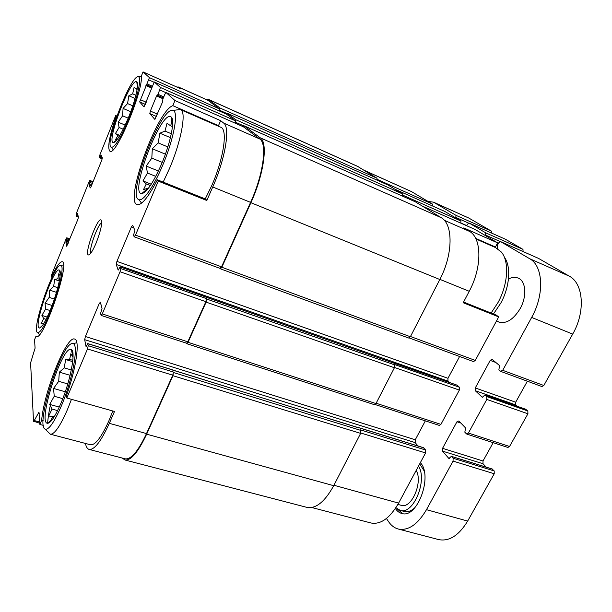 <?xml version="1.0" encoding="UTF-8"?>
<svg xmlns="http://www.w3.org/2000/svg" width="612" height="612" viewBox="0 0 612 612"><rect width="100%" height="100%" fill="white"/><g stroke="black" fill="none" stroke-linecap="round" stroke-linejoin="round"><path stroke-width="0.92" d="M50.375 309.856C57.551 292.452 62.309 271.108 59.418 270.137C54.101 265.608 32.344 328.866 39.55 328.032C41.937 327.474 45.54 321.415 50.375 309.856M43.926 323.289L41.035 323.603L43.712 318.561L41.899 315.41L45.571 309.098L45.074 303.215L49.189 297.378L49.717 290.134L53.657 286.332L54.69 279.409L57.842 278.766L58.721 273.793L60.114 275.744M60.902 403.346C70.464 381.077 76.079 351.196 71.397 349.674C62.829 343.095 36.575 424.46 47.812 423.29C51.056 422.663 55.417 416.015 60.902 403.346M52.793 418.914L51.064 420.176L52.686 416.389L48.731 416.068L52.012 409.068L49.687 404.41L54.231 396.255L53.565 388.436L58.698 381.299L59.341 372.157L64.291 367.888L65.606 359.519L69.638 359.374L70.824 353.774L73.027 357.408M161.66 163.786C170.817 142.328 175.292 119.286 171.092 116.93C161.461 108.791 128.91 194.065 141.686 193.621C146.628 192.711 153.291 182.766 161.66 163.786M148.594 188.052L143.529 189.575L146.26 183.944L142.963 180.93L147.469 173.043L146.191 166.074L151.799 158.125L152.327 148.77L158.164 142.879L159.885 133.194L165.003 131.067L167.038 123.257L170.603 125.804L171.888 121.811L172.63 124.596M128.466 117.558C135.397 100.689 139.368 83.286 136.767 81.901C131.029 76.607 105.593 143.109 113.465 142.588C116.777 141.724 121.78 133.378 128.466 117.558M117.58 138.97L115.484 139.781L117.825 135.65L115.408 133.592L119.065 127.472L118.185 122.163L122.607 115.798L123.058 108.423L127.556 103.566L128.841 95.778L132.674 93.835L134.074 87.432L136.652 89.191L137.509 86.231M37.087 336.478L36.009 336.149L34.547 339.744L35.083 348.151L30.6 362.87L33.507 421.209L39.811 423.252M52.096 277.267L51.416 277.037L51.247 275.744L66.035 239.017L66.762 237.793L67.022 238.94L66.226 241.312L68.674 242.176M116.754 116.464L115.722 115.53L116.907 116.035M116.158 116.211C109.242 136.56 107.184 148.249 109.984 151.286C115.691 156.626 143.292 91.05 141.349 76.079L143.04 71.902L180.609 88.732L178.689 87.202L207.935 100.314L219.471 108.921L219.188 110.902M364.002 170.235L411.448 191.571L432.386 204.033L432.447 205.938M444.901 211.492L460.859 220.978L460.905 223.181M475.134 229.492L497.632 242.857L495.437 247.018L494.221 246.988M463.575 302.053L496.317 315.126L498.688 316.894L475.302 360.414L473.497 361.593L409.252 337.962M459.597 356.475L447.976 378.308L447.938 381.085L449.315 382.431M457.088 385.2L459.382 387.228L459.352 390.089L440.931 424.368L439.355 425.424L375.164 404.547M425.332 420.865L415.265 439.783L415.166 442.606L417.958 445.98M423.45 447.754L425.661 450.027L425.577 452.941L398.619 503.102C389.936 518.104 380.771 524.736 371.109 523.015L370.765 522.923M444.258 220.266L469.435 231.359L463.743 227.909L497.632 242.857M469.435 231.359C481.858 237.923 482.256 267.23 469.228 291.289L463.215 302.741L498.688 316.894M85.451 443.455C86.131 446.974 87.394 448.971 89.245 449.445C94.462 449.912 101.148 441.198 109.303 423.328L114.498 411.463L66.807 398.014L66.494 395.589C76.515 367.452 80.157 339.469 74.572 339.033C66.532 335.59 43.965 391.764 41.67 420.184L39.887 424.46L43.345 425.378M43.123 420.574L41.67 420.184M206.825 200.499L205.708 199.091L157.399 179.806L158.263 181.129L206.825 200.499L212.739 186.989L250.583 202.381L221.559 266.84L220.006 268.301M218.484 125.667L172.814 105.654L174.956 100.521L220.641 120.671L218.484 125.667L217.75 125.919M495.437 247.018L475.639 238.351M158.263 181.129L135.504 235.107L134.166 236.737L133.508 235.238L134.931 230.349L132.575 225.224L131.373 226.937L116.915 261.401L116.234 264.468L118.17 270.16L120.113 266.855L120.748 268.576L120.051 271.751L102.265 313.925L101.064 315.264L100.597 313.398L102.028 308.509L100.399 302.198L99.236 303.537L85.397 336.524L84.67 339.668L86.07 346.683L87.768 343.592L88.235 345.703L173.341 372.019L172.982 375.714L146.658 434.168C138.22 452.054 130.999 460.668 125.001 460.002L122.232 458.051M173.341 372.019L172.783 375.187L146.498 433.579C138.243 451.082 131.182 459.505 125.307 458.855L125.1 458.801M178.329 86.973L207.935 100.314M205.441 99.129L208.325 99.396L219.892 107.949L219.195 110.902M143.04 71.902L149.443 77.64L139.658 101.906L144.011 106.909L154.255 81.962L226.455 114.138L235.375 120.794L235.039 123.104L235.429 122.216L243.63 125.85M226.027 113.947L226.922 113.151L235.834 119.745L235.429 122.216M243.446 126.837L259.756 138.978C267.475 143.552 263.367 174.55 250.583 202.381M242.987 126.623L243.997 125.789L260.268 137.83C268.178 142.466 263.994 174.198 250.897 202.702L221.835 267.245L220.427 268.829L220.068 268.393M120.748 268.576L206.382 298.579L206.122 302.121L188.029 342.307L186.805 343.707L186.461 343.179M206.382 298.579L205.877 301.685L187.808 341.825L186.584 343.217L101.194 315.448M392.139 362.556L457.401 385.315M391.925 362.419L392.353 362.48M66.226 241.312L65.943 242.421L66.83 246.322M115.722 115.53L99.886 154.882L99.351 157.016L99.71 157.82L101.087 155.088L102.349 157.873L101.806 160.061L91.073 186.668L90.201 187.976L89.138 184.839L90.209 181.366L89.865 180.448L89.061 181.787L76.515 212.961L76.202 216.135L77.51 213.619L78.435 217.153L77.869 219.387L66.685 246.276M226.486 114.161L154.278 81.977L160.421 87.485L158.08 94.355L156.58 95.946L150.361 111.07L157.521 114.153M174.956 100.521L166.036 92.534L164.758 94.47L162.899 98.968L162.608 101.844L154.874 119.424L149.802 113.595L150.361 111.07M205.204 296.774L392.567 362.709M459.382 387.228L394.105 364.354L394.541 364.828L394.403 367.758L375.975 403.56L374.475 404.7L186.805 343.707M358.372 427.666L172.584 370.076M172.293 369.877L359.053 427.995M425.661 450.027L360.43 429.861L360.629 433.38L333.701 485.691C324.903 501.679 316.006 508.916 307.025 507.409L306.704 507.325M207.912 99.144L357.385 166.257L376.992 178.214L376.984 180.112M388.215 185.13L402.551 193.928L402.528 196.123M415.41 201.853L441.153 217.65C453.301 224.084 453.163 254.355 439.821 279.508L410.369 336.738L408.648 338.023L220.427 268.829M88.235 345.703L87.493 348.955L66.807 398.014M39.887 424.46L38.977 412.151L33.668 421.614M176.577 86.935L178.689 87.202M212.739 186.989C225.43 158.493 230.426 127.242 223.655 123.073L220.641 120.671M96.222 242.811C100.957 230.349 102.564 222.73 101.034 219.968C97.254 217.245 83.767 254.975 88.533 254.944C90.316 254.699 92.879 250.652 96.222 242.811M36.009 336.149L36.529 336.478C43.475 340.876 70.678 261.401 62.187 261.729C59.877 261.576 56.281 266.679 51.416 277.037M172.814 105.654C156.924 110.864 124.144 201.945 137.172 204.63C141.624 205.456 148.364 197.179 157.399 179.806M90.392 444.756L90.561 444.794C95.319 445.207 101.408 437.282 108.814 421.01L112.815 410.989M180.624 109.663L220.657 127.197C228.001 128.979 223.824 158.477 211.668 185.757L205.25 198.908M493.463 313.979L500.868 302.971C509.865 286.546 511.234 266.235 504.326 257.17M491.122 313.046L498.122 302.351C508.128 284.083 509.383 261.492 501.404 252.098L495.513 247.554L475.96 238.986M163.175 182.108L169.47 168.575C181.512 140.576 186.729 110.871 180.441 109.586L177.885 109.793M162.7 165.24C173.992 138.847 178.918 111.017 172.936 110.428C160.887 106.044 126.646 195.825 138.748 199.588C142.848 201.991 153.604 187.027 162.7 165.24M48.654 432.585L50.398 434.222C54.468 434.436 60.152 426.22 67.45 409.558L71.459 399.322M50.322 405.496C48.807 412.404 47.927 418.34 47.667 423.297M61.223 406.238C72.912 379.088 79.2 343.133 72.805 343.676C62.355 340.303 34.471 426.587 45.395 429.226C49.052 429.708 54.33 422.051 61.223 406.238M137.272 82.697L136.943 83.201M114.352 141.869L114.268 142.389M129.101 118.437C137.524 97.966 142.045 77.158 138.396 76.852C131.083 73.746 103.726 145.312 111.338 147.331C114.972 147.385 120.893 137.754 129.101 118.437M60.007 271.093L59.708 271.606M40.622 327.083L40.553 327.611M50.574 311.669C59.257 290.654 64.711 265.18 60.772 265.424C54.131 262.831 30.623 331.146 37.699 332.66C40.338 332.829 44.63 325.829 50.574 311.669M101.699 222.806C97.882 223.893 88.549 249.903 90.806 253.177M119.363 136.277L117.825 135.65M119.868 135.436L115.408 133.592M123.242 129.209L119.065 127.472M125.208 125.1L118.185 122.163M128.214 118.17L122.607 115.798M130.739 111.698L123.058 108.423M132.804 105.822L127.556 103.566M135.053 98.471L128.841 95.778M135.902 95.243L132.674 93.835M137.126 89.398L136.652 89.191M146.383 190.692L145.564 190.37M150.368 185.566L146.26 183.944M151.256 184.212L142.963 180.93M155.769 176.371L147.469 173.043M158.431 171.016L146.191 166.074M162.241 162.394L151.799 158.125M165.401 154.17L152.327 148.77M167.841 146.926L158.164 142.879M170.442 137.646L159.885 133.194M171.322 133.745L165.003 131.067M172.469 126.6L170.603 125.804M172.668 122.148L171.888 121.811M51.706 420.352L51.064 420.176M54.193 416.803L52.686 416.389M57.597 410.606L52.012 409.068M59.272 407.064L49.687 404.41M62.784 398.657L54.231 396.255M65.285 391.779L53.565 388.436M67.787 383.923L58.698 381.299M70.112 375.309L59.341 372.157M71.313 369.962L64.291 367.888M72.683 361.638L65.606 359.519M72.82 360.33L69.638 359.374M73.019 354.44L72.331 354.233M46.107 319.319L43.712 318.561M47.201 317.093L41.899 315.41M50.092 310.544L45.571 309.098M52.081 305.48L45.074 303.215M54.361 299.061L49.189 297.378M56.472 292.352L49.717 290.134M57.765 287.694L53.657 286.332M59.318 280.954L54.69 279.409M59.609 279.355L57.842 278.766M428.063 201.463L433.441 202.144L456.017 215.355L455.764 217.941M433.678 202.251L468.815 218.048L491.643 231.252L491.773 233.157M466.665 225.729L467.407 224.283L469.098 223.059L485.653 232.805L485.423 235.597M505.428 239.238L522.969 249.367L523.092 251.563M497.831 248.793L497.128 245.794L498.673 242.857L500.547 241.587L529.648 258.715C543.165 265.753 544.657 294.471 531.652 317.437L502.712 370.329L500.601 371.3L498.864 369.816L499.599 365.616L491.987 359.267L490.204 360.399L475.279 387.947L475.279 390.701L482.31 397.318L484.941 394.947L486.777 396.599L486.792 399.429L468.402 433.059L466.421 433.847L464.829 432.171L465.587 427.972L458.87 420.964L456.957 421.76L442.56 448.328L442.514 451.121L448.925 458.518L451.365 456.338L453.094 458.22L453.064 461.088L426.48 509.681C417.767 524.43 408.403 530.887 398.397 529.059C394.449 528.026 391.129 525.509 388.452 521.5L386.44 518.479M538.614 258.44L569.313 276.173C583.496 283.486 585.669 311.814 572.687 334.106L543.816 385.491L541.941 386.57L500.884 371.461M527.368 381.207L515.687 402.214L475.279 387.947M517.278 406.299L515.748 404.93L515.687 402.214M525.716 409.298L527.842 410.996L527.927 413.781L509.551 446.485L507.906 447.456L466.788 434.084M493.188 442.667L482.998 460.989L442.56 448.328M486.142 467.124L483.013 463.735L482.998 460.989M492.117 469.044L494.198 470.934L494.228 473.757L467.66 521.064C458.923 535.416 449.307 541.605 438.812 539.631L438.429 539.532M508.473 278.973C511.961 277.221 515.151 276.907 518.035 278.024C525.899 280.778 527.184 296.147 520.246 308.471C513.552 319.449 506.453 324 498.948 322.103L496.607 320.772M395.39 508.48C397.081 511.104 399.177 512.749 401.686 513.422C417.223 519.152 433.181 475.815 420.352 462.664M397.448 509.077L402.612 513.606M404.058 511.41L404.264 511.464C407.63 512.267 411.103 511.081 414.676 507.906M424.124 470.865L419.702 463.873M395.895 507.715L400.164 510.347C413.23 515.197 427.811 480.213 418.493 466.114M401.089 505.29L401.258 505.336C411.532 509.138 423.16 482.08 416.191 470.414M422.395 206.122L475.264 229.546M439.898 279.363L469.228 291.289M410.484 336.508L475.302 360.414M360.797 433.013L425.577 452.941M333.923 485.262L398.619 503.102M66.807 237.877L69.959 238.994M67.022 238.94L69.607 239.866M65.943 242.421L68.246 243.232M76.27 216.158L78.382 216.931M89.903 180.494L93.07 181.718M90.209 181.366L92.81 182.368M89.138 184.839L91.448 185.727M99.741 157.82L102.227 158.814L99.71 157.82M364.37 170.465L411.448 191.571M377.199 179.377L432.386 204.033M219.486 110.221L226.478 113.342M148.915 79.942L153.941 82.184M147.262 84.005L152.128 86.162M145.924 85.527L151.394 87.944M140.194 99.588L146.314 102.242M139.658 101.906L145.427 104.407M394.817 189.177L445.001 211.538M402.818 195.182L460.859 220.978M159.877 89.987L165.814 92.619M158.08 94.355L163.771 96.864M156.58 95.946L162.983 98.761M149.802 113.595L156.55 116.494M131.373 226.937L133.799 227.84M116.915 261.401L447.976 378.308M116.234 264.468L447.938 381.085M120.166 266.924L205.395 296.843M206.634 299.016L394.541 364.828M394.533 367.483L459.352 390.089M376.143 403.239L440.931 424.368M99.236 303.537L100.888 304.08M85.397 336.524L415.265 439.783M84.67 339.668L415.166 442.606M358.862 427.727L423.864 447.885M87.837 343.692L172.538 369.954M173.54 372.54L360.82 430.397M172.982 375.714L360.629 433.38M146.658 434.168L333.701 485.691M208.325 99.396L358.257 166.709M219.892 107.949L376.992 178.214M226.922 113.151L388.306 185.168M235.834 119.745L402.551 193.928M243.997 125.789L415.525 201.899M260.268 137.83L441.153 217.65M250.897 202.702L439.821 279.508M221.835 267.245L410.369 336.738M206.122 302.121L394.403 367.758M188.029 342.307L375.975 403.56M87.493 348.955L172.783 375.187M109.303 423.328L146.498 433.579M38.151 413.184L39.199 413.467M34.471 420.612L39.734 422.02M66.739 240.049L69.179 240.921M77.127 214.254L77.747 214.483M76.607 215.531L78.168 216.105M89.933 182.453L92.389 183.393M89.413 183.753L91.869 184.694M100.666 155.8L101.584 156.159M100.139 157.116L102.372 158.011M149.443 77.64L219.471 108.921M146.719 84.884L151.738 87.103L146.712 84.877M160.421 87.485L235.375 120.794M157.483 95.288L163.35 97.874L157.468 95.288M166.066 92.55L243.522 126.868M223.655 123.073L259.756 138.978M135.504 235.107L221.559 266.84M120.051 271.751L205.877 301.685M102.265 313.925L187.808 341.825M468.815 218.048L434.466 202.664M491.643 231.252L456.017 215.355M468.532 223.089L455.994 217.505M466.734 225.583L460.966 223.028M505.543 239.292L469.152 223.089M522.969 249.367L485.653 232.805M500.157 241.541L485.668 235.13M498.023 244.104L497.173 243.729M497.594 244.915L496.745 244.54L497.594 244.915M497.212 245.634L496.37 245.259M538.759 258.501L500.624 241.625M569.313 276.173L529.648 258.715M572.687 334.106L531.652 317.437M543.816 385.491L502.712 370.329M495.927 362.526L490.204 360.399M515.748 404.93L475.279 390.701M526.06 409.42L485.102 395.038M527.842 410.996L486.777 396.599M527.927 413.781L486.792 399.429M509.551 446.485L468.402 433.059M460.874 423.06L456.957 421.76M483.013 463.735L442.514 451.121M449.353 458.648L448.925 458.518M492.568 469.182L451.564 456.468M494.198 470.934L453.094 458.22M494.228 473.757L453.064 461.088M467.66 521.064L426.48 509.681M60.228 274.26L59.418 270.137M42.603 325.324L39.55 328.032M72.943 357.232L71.397 349.674M51.117 420.1L47.812 423.29M171.781 122.408L171.092 116.93M148.395 187.991L141.686 193.621M137.34 86.131L136.767 81.901M117.03 139.704L113.465 142.588M311.73 507.516L371.109 523.015M394.801 189.162L444.947 211.507M422.364 206.106L475.195 229.508M392.216 362.388L457.256 385.223M358.686 427.597L423.672 447.747M125.001 460.002L307.025 507.409M226.891 113.136L388.253 185.145M243.958 125.766L415.464 201.868M205.471 296.973L392.361 362.579M89.245 449.445L125.307 458.855M66.762 237.793L69.982 238.94M76.232 216.174L78.39 216.962M89.865 180.448L93.078 181.688M166.036 92.534L243.484 126.845M134.273 236.844L220.159 268.431M120.113 266.855L205.311 296.766M87.768 343.592L172.431 369.839M138.748 199.588L141.601 203.115M172.936 110.428L180.173 109.494M90.561 444.794L50.398 434.222M45.395 429.226L50.184 434.16M72.805 343.676L76.86 342.766M111.338 147.331L113.174 149.649M138.396 76.852L141.364 76.508M37.699 332.66L39.512 334.611M60.772 265.424L63.48 264.92M101.653 221.299L101.034 219.968M89.734 254.37L88.533 254.944M505.474 239.261L469.098 223.059M538.682 258.463L500.547 241.587M525.899 409.321L484.941 394.947M492.354 469.044L451.365 456.338M438.812 539.631L398.397 529.059M404.264 511.464L400.164 510.347M401.258 505.336L397.899 504.41"/></g></svg>
